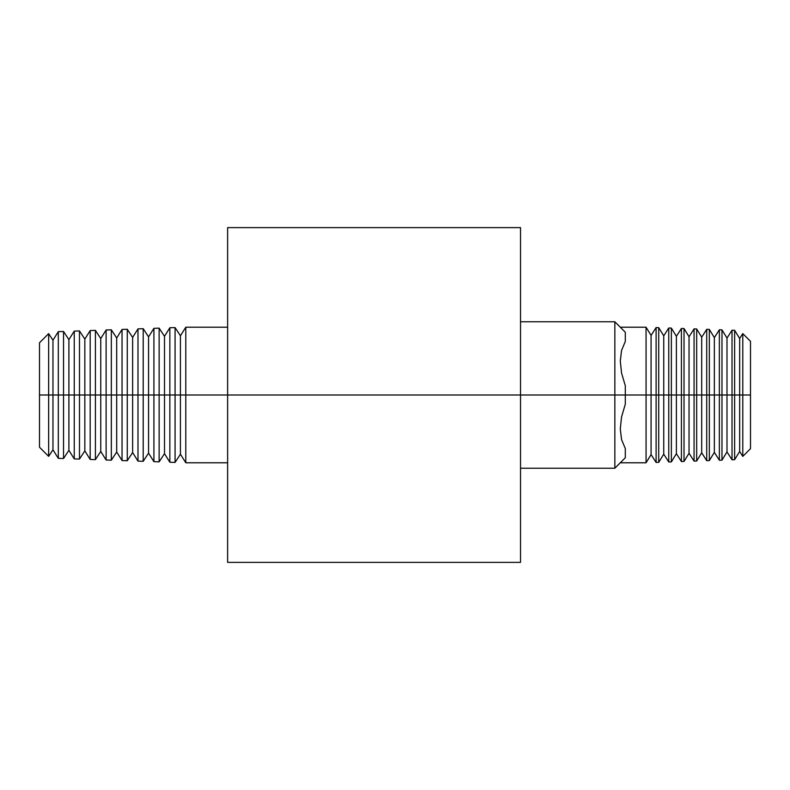 <?xml version="1.0" encoding="UTF-8"?>
<svg xmlns="http://www.w3.org/2000/svg" width="790" height="790" viewBox="0 0 790 790"><rect width="100%" height="100%" fill="white"/><g stroke="black" fill="none" stroke-linecap="round" stroke-linejoin="round"><path stroke-width="1.19" d="M48.644 395L48.644 456.363L48.644 395L39.5 395L39.5 447.219L39.5 395L48.644 395L48.644 333.637L48.644 395L52.96 395L48.644 395M227.629 462.782L185.788 462.782L180.426 454.22L175.074 462.417L169.85 462.229L164.498 453.667L159.136 461.854L153.912 461.676L148.56 453.114L143.207 461.301L137.983 461.113L132.631 452.551L127.269 460.738L122.045 460.56L116.693 451.999L111.341 460.185L106.117 460.007L100.755 451.446L95.402 459.632L90.188 459.444L84.826 450.883L79.474 459.069L74.25 458.891L68.898 450.33L63.536 458.516L63.536 395L68.898 395L68.898 339.67L68.898 395L74.25 395L74.25 331.109L74.25 395L79.474 395L79.474 459.069L79.474 395L84.826 395L84.826 339.117L84.826 395L90.188 395L90.188 330.556L90.188 395L95.402 395L95.402 459.632L95.402 395L100.755 395L100.755 338.555L100.755 395L106.117 395L106.117 329.993L106.117 395L111.341 395L111.341 460.185L111.341 395L116.693 395L116.693 451.999L116.693 395L122.045 395L122.045 329.44L122.045 395L127.269 395L127.269 460.738L127.269 395L132.631 395L132.631 452.551L132.631 395L137.983 395L137.983 328.887L137.983 395L143.207 395L143.207 461.301L143.207 395L148.56 395L148.56 453.114L148.56 395L153.912 395L153.912 328.324L153.912 395L159.136 395L159.136 461.854L159.136 395L164.498 395L164.498 453.667L164.498 395L169.85 395L169.85 327.771L169.85 395L175.074 395L175.074 462.417L175.074 395L180.426 395L180.426 454.22L180.426 395L185.788 395L185.788 327.218L185.788 395L227.629 395L227.629 227.629L520.531 227.629L227.629 227.629L227.629 395L520.531 395L520.531 562.371L227.629 562.371L520.531 562.371L520.531 395L185.788 395L185.788 462.782L185.788 395L169.85 395L169.85 462.229L169.85 395L153.912 395L153.912 461.676L153.912 395L137.983 395L137.983 461.113L137.983 395L122.045 395L122.045 460.56L122.045 395L106.117 395L106.117 460.007L106.117 395L100.755 395L100.755 451.446L100.755 395L90.188 395L90.188 459.444L90.188 395L84.826 395L84.826 450.883L84.826 395L74.25 395L74.25 458.891L74.25 395L68.898 395L68.898 450.33L68.898 395L63.536 395L63.536 458.516L58.312 458.338L58.312 395L58.312 458.338L52.96 449.777L52.96 395L52.96 449.777L48.644 456.363L39.5 447.219M58.312 395L52.96 395L63.536 395L58.312 395L58.312 331.662L58.312 395M63.536 395L63.536 331.484L63.536 395M39.5 342.781L39.5 395L39.5 342.781L48.644 333.637L52.96 340.223L52.96 395L52.96 340.223L58.312 331.662L63.536 331.484L68.898 339.67L74.25 331.109L79.474 330.931L79.474 395L79.474 330.931L84.826 339.117L90.188 330.556L95.402 330.368L95.402 395L95.402 330.368L100.755 338.555L106.117 329.993L111.341 329.815L111.341 395L111.341 329.815L116.693 338.001L116.693 395L116.693 338.001L122.045 329.44L127.269 329.262L127.269 395L127.269 329.262L132.631 337.449L132.631 395L132.631 337.449L137.983 328.887L143.207 328.699L143.207 395L143.207 328.699L148.56 336.886L148.56 395L148.56 336.886L153.912 328.324L159.136 328.146L159.136 395L159.136 328.146L164.498 336.333L164.498 395L164.498 336.333L169.85 327.771L175.074 327.583L175.074 395L175.074 327.583L180.426 335.78L180.426 395L180.426 335.78L185.788 327.218L227.629 327.218M227.629 395L227.629 562.371L227.629 395M520.531 395L520.531 227.629L520.531 395L614.847 395L520.531 395M732.024 395L726.998 395L726.998 451.92L726.998 395L721.981 395L721.981 460.135L721.981 395L714.348 395L714.348 452.364L714.348 395L709.331 395L709.331 460.58L709.331 395L701.698 395L701.698 452.808L701.698 395L696.671 395L696.671 461.014L696.671 395L689.038 395L689.038 453.243L689.038 395L684.021 395L684.021 461.459L684.021 395L676.388 395L676.388 453.687L676.388 395L671.362 395L671.362 461.903L671.362 395L663.738 395L663.738 454.132L663.738 395L658.712 395L658.712 462.348L658.712 395L651.079 395L651.079 454.576L651.079 395L646.062 395L646.062 462.782L646.062 395L625.305 395L625.305 385.787L625.305 404.213L621.552 416.962L620.288 428.891L621.552 439.556L625.305 448.552L625.305 457.766L621.552 461.518L625.305 457.766L625.305 448.552L621.552 439.556L620.288 428.891L621.552 416.962L625.305 404.213L625.305 395L646.062 395L646.062 327.218L646.062 395L651.079 395L651.079 335.424L651.079 395L656.105 395L656.105 462.436L656.105 395L658.712 395L658.712 327.653L658.712 395L663.738 395L663.738 335.869L663.738 395L668.755 395L668.755 461.992L668.755 395L671.362 395L671.362 328.097L671.362 395L676.388 395L676.388 336.313L676.388 395L681.405 395L681.405 461.548L681.405 395L684.021 395L684.021 328.541L684.021 395L689.038 395L689.038 336.757L689.038 395L694.064 395L694.064 461.113L694.064 395L696.671 395L696.671 328.986L696.671 395L701.698 395L701.698 337.192L701.698 395L706.714 395L706.714 460.669L706.714 395L709.331 395L709.331 329.42L709.331 395L714.348 395L714.348 337.636L714.348 395L719.364 395L719.364 460.224L719.364 395L721.981 395L721.981 329.865L721.981 395L726.998 395L726.998 338.081L726.998 395L732.024 395L732.024 459.78L732.024 395L734.631 395L734.631 459.691L734.631 395L732.024 395L732.024 330.22L732.024 395M742.788 395L739.657 395L739.657 451.475L739.657 395L734.631 395L734.631 330.309L734.631 395L739.657 395L739.657 338.525L739.657 395L742.788 395L742.788 456.393L742.788 395L750.5 395L742.788 395L742.788 333.607L742.788 395M620.288 462.782L621.552 461.518L620.288 462.782L646.062 462.782L651.079 454.576L656.105 462.436L658.712 462.348L663.738 454.132L668.755 461.992L671.362 461.903L676.388 453.687L681.405 461.548L684.021 461.459L689.038 453.243L694.064 461.113L696.671 461.014L701.698 452.808L706.714 460.669L709.331 460.58L714.348 452.364L719.364 460.224L721.981 460.135L726.998 451.92L732.024 459.78L734.631 459.691L739.657 451.475L742.788 456.393L750.5 448.681L750.5 341.32L750.5 448.681M620.288 327.218L621.552 328.482L620.288 327.218L646.062 327.218L651.079 335.424L656.105 327.564L656.105 395L656.105 327.564L658.712 327.653L663.738 335.869L668.755 328.008L668.755 395L668.755 328.008L671.362 328.097L676.388 336.313L681.405 328.452L681.405 395L681.405 328.452L684.021 328.541L689.038 336.757L694.064 328.887L694.064 395L694.064 328.887L696.671 328.986L701.698 337.192L706.714 329.331L706.714 395L706.714 329.331L709.331 329.42L714.348 337.636L719.364 329.776L719.364 395L719.364 329.776L721.981 329.865L726.998 338.081L732.024 330.22L734.631 330.309L739.657 338.525L742.788 333.607L750.5 341.32M621.552 350.444L620.288 361.109L621.552 350.444L625.305 341.448L621.552 350.444L625.305 341.448L625.305 332.235L621.552 328.482L625.305 332.235L625.305 341.448L625.305 336.293M625.305 404.213L625.305 395L614.847 395L614.847 321.777L625.305 332.235L614.847 321.777L520.531 321.777L614.847 321.777L614.847 468.223L520.531 468.223L614.847 468.223L625.305 457.766L625.305 448.552M621.552 373.038L625.305 385.787L621.552 373.038L620.288 361.109L621.552 373.038M625.305 385.787L625.305 395L614.847 395L614.847 468.223L625.305 457.766"/></g></svg>
